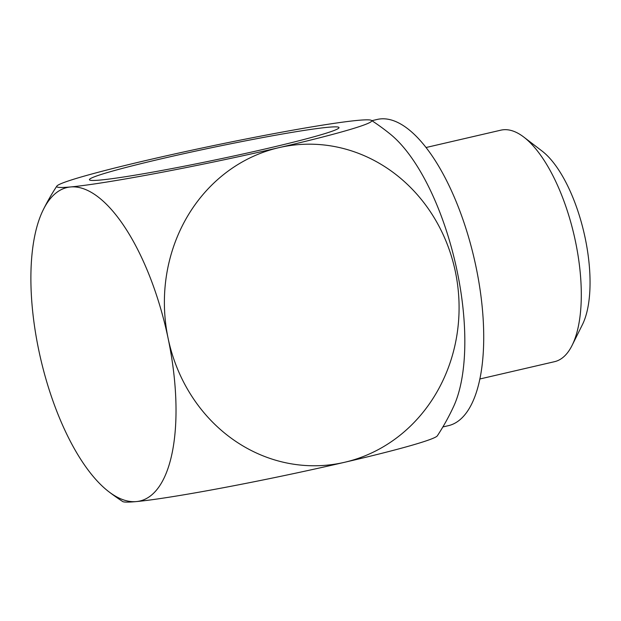 <?xml version="1.0" encoding="UTF-8"?>
<svg xmlns="http://www.w3.org/2000/svg" width="621" height="621" viewBox="0 0 621 621"><rect width="100%" height="100%" fill="white"/><g stroke="black" fill="none" stroke-linecap="round" stroke-linejoin="round"><path stroke-width="0.93" d="M265.439 148.908A127.491 6.357 168.2 0 1 89.641 180.005A127.491 6.357 168.2 0 1 162.989 158.409A127.491 6.357 168.2 0 1 338.919 127.934A127.491 6.357 168.2 0 1 265.439 148.908M479.792 379.004L554.553 361.678A118.828 47.584 -103.1 0 0 572.112 345.338L582.397 324.674A99.018 39.651 -103.1 0 0 585.192 238.13A99.018 39.651 -103.1 0 0 542.172 151.144L523.845 137.109A118.828 47.584 -103.1 0 0 500.891 130.162L426.13 147.495M572.112 345.338A118.828 47.584 -103.1 0 0 575.473 241.491A118.828 47.584 -103.1 0 0 523.845 137.109M442.866 426.953L448.308 425.695A157.198 62.946 -103.1 0 0 475.981 266.696A157.198 62.946 -103.1 0 0 377.32 119.418L371.87 120.684M457.118 271.066A157.198 62.946 -103.1 0 0 390.438 134.252A227.565 227.565 0 0 0 371.443 120.404A160.909 8.026 168.2 0 1 278.868 147.666A160.909 147.224 -95.3 0 1 455.372 271.68A160.909 147.224 -95.3 0 1 344.601 462.288A160.909 8.026 -11.8 0 0 437.339 435.818A227.565 227.565 0 0 0 453.571 406.6A157.198 62.946 -103.1 0 0 457.118 271.066M108.691 491.622A227.565 227.565 0 0 0 122.71 501.543A160.909 8.026 -11.8 0 0 136.309 501.582A160.909 8.026 -11.8 0 0 344.601 462.288A160.909 147.224 -95.3 0 1 168.097 338.274A160.909 64.437 -103.1 0 0 70.577 186.952A160.909 64.437 -103.1 0 0 43.33 209.634A160.909 64.437 -103.1 0 0 38.781 350.267A160.909 64.437 -103.1 0 0 108.691 491.622A160.909 64.437 -103.1 0 0 136.309 501.582A160.909 64.437 -103.1 0 0 168.097 338.274A160.909 147.224 -95.3 0 1 278.868 147.666A160.909 8.026 168.2 0 1 70.577 186.952A160.909 8.026 168.2 0 1 56.822 186.129A160.909 8.026 168.2 0 1 149.56 159.651A160.909 8.026 168.2 0 1 357.851 120.365A160.909 8.026 168.2 0 1 371.443 120.404M56.822 186.129A227.565 227.565 0 0 0 43.33 209.634"/></g></svg>
